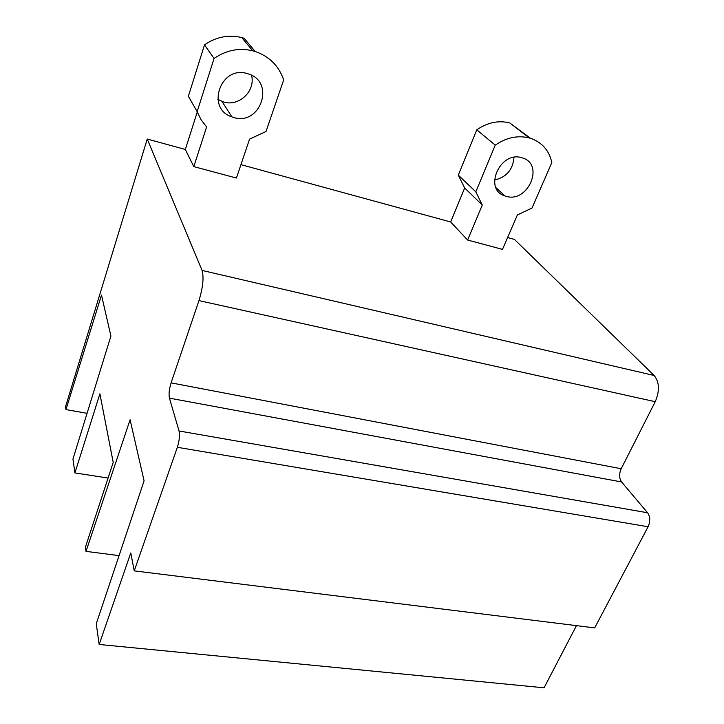 <?xml version="1.0" encoding="UTF-8"?>
<svg xmlns="http://www.w3.org/2000/svg" width="724" height="724" viewBox="0 0 724 724"><rect width="100%" height="100%" fill="white"/><g stroke="black" fill="none" stroke-linecap="round" stroke-linejoin="round"><path stroke-width="1.09" d="M65.956 409.603L65.549 406.68L147.234 139.044L202.068 270.432C204.005 277.355 202.973 287.419 198.964 300.605L171.09 382.86C169.19 389.078 168.629 394.173 169.425 398.137L179.054 430.979C179.941 435.332 179.362 440.771 177.344 447.296L134.248 570.874L130.773 552.937L99.179 644.469L96.256 623.798L144.085 480.836L130.085 419.757L86.011 551.371L85.414 547.163L113.206 462.41L99.894 393.802L74.916 472.935L72.952 459.07L110.899 336.063L101.496 295.075L65.956 409.603L87.07 413.304M74.916 472.935L108.084 478.048M86.011 551.371L119.062 555.616M99.179 644.469L544.068 687.8L576.449 625.636M134.248 570.874L594.685 627.889L648.107 526.746C650.433 521.407 650.261 516.746 647.591 512.764L179.054 430.979M198.964 300.605L655.238 401.702L621.192 468.745C619.002 473.885 619.138 478.293 621.59 481.967L647.591 512.764M655.238 401.702C659.808 390.906 659.455 382.172 654.179 375.503L202.068 270.432M240.947 164.656L450.672 221.978L467.604 240.033L482.293 205.037L464.672 187.987L458.283 175.118L476.781 129.804C487.551 122.437 498.537 120.157 509.741 122.935L530.529 138.302L529.28 137.94C517.75 135.117 506.402 137.515 495.234 145.135L476.781 129.804M255.192 51.495C269.4 56.445 278.885 65.92 283.663 79.93L266.034 131.478L249.572 139.108L236.422 178.041L193.806 166.62L206.612 126.935L201.1 119.813L197.145 111.659L214.069 58.472L204.512 44.861C216.014 36.879 228.431 34.444 241.753 37.567L244.115 38.245L255.192 51.495L252.739 50.798C238.938 47.621 226.042 50.182 214.069 58.472M147.234 139.044L185.335 149.461L193.806 166.62M507.605 237.544L514.411 239.4L654.179 375.503M530.529 138.302C542.032 142.347 549.136 150.438 551.833 162.583L532.022 208.005L517.37 214.974L502.483 249.382L467.604 240.033M185.335 149.461L197.263 111.985M195.444 108.663L188.376 96.238L204.512 44.861M450.672 221.978L464.672 187.987M513.959 157.37C512.936 169.706 506.438 177.262 494.465 180.05M251.527 75.269C255.816 91.061 238.793 107.098 223.39 101.912L217.879 99.396M188.376 96.238L197.145 111.659M247.834 73.758L247.545 73.676C220.757 64.735 205.408 108.591 231.924 116.89L233.427 117.388C260.495 126.474 275.889 81.441 247.834 73.758M458.283 175.118L475.813 191.833L482.293 205.037M475.813 191.833L495.234 145.135M522.194 157.85L522.049 157.805C500.049 150.284 482.926 189.652 505.062 195.978L505.841 196.222C527.814 203.706 545.127 164.031 522.194 157.85M177.344 447.296L648.107 526.746M169.425 398.137L621.59 481.967M621.192 468.745L171.09 382.86M241.753 37.567L252.739 50.798M221.933 101.432L231.924 116.89M509.741 122.935L529.28 137.94M496.031 187.76L505.062 195.978"/></g></svg>
